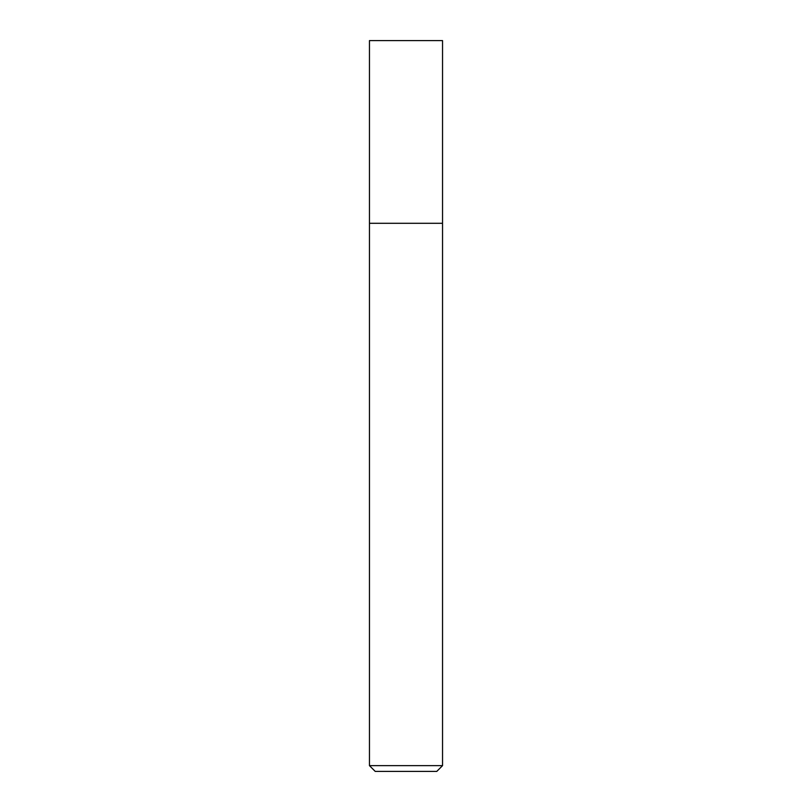 <?xml version="1.0" encoding="UTF-8"?>
<svg xmlns="http://www.w3.org/2000/svg" width="812" height="812" viewBox="0 0 812 812"><rect width="100%" height="100%" fill="white"/><g stroke="black" fill="none" stroke-linecap="round" stroke-linejoin="round"><path stroke-width="1.22" d="M442.54 765.645L436.785 771.4L375.215 771.4L369.46 765.645L442.54 765.645L442.54 40.6L369.46 40.6L369.46 223.3L442.54 223.3L369.46 223.3L369.46 40.6M369.46 765.645L369.46 223.3"/></g></svg>
